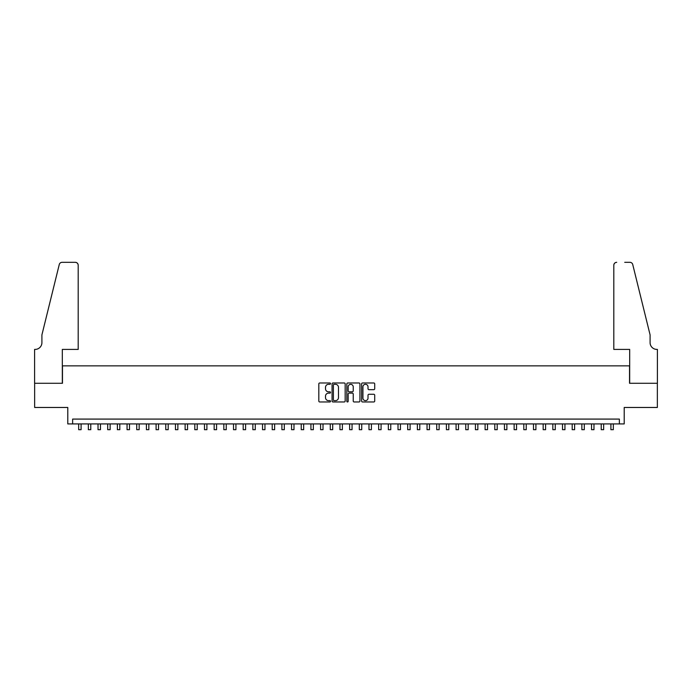 <?xml version="1.0" encoding="UTF-8"?>
<svg xmlns="http://www.w3.org/2000/svg" width="692" height="692" viewBox="0 0 692 692"><rect width="100%" height="100%" fill="white"/><g stroke="black" fill="none" stroke-linecap="round" stroke-linejoin="round"><path stroke-width="1.04" d="M330.517 383.636A0.666 0.666 0 0 0 329.85 382.979L319.765 382.979A0.952 0.952 0 0 0 318.813 383.922L318.813 401.023A0.952 0.952 0 0 0 319.765 401.974L329.85 401.974A0.666 0.666 0 0 0 330.517 401.308A0.666 0.666 0 0 0 329.85 400.642L328.544 400.642A3.036 3.036 0 0 1 325.508 397.606L325.508 396.179A3.036 3.036 0 0 1 328.544 393.134L329.85 393.134A0.666 0.666 0 0 0 330.517 392.476A0.666 0.666 0 0 0 329.85 391.81L328.544 391.81A3.036 3.036 0 0 1 325.508 388.766L325.508 387.347A3.036 3.036 0 0 1 328.544 384.302L329.85 384.302A0.666 0.666 0 0 0 330.517 383.636M373.758 389.674A0.952 0.952 0 0 0 374.709 388.722L374.709 383.922A0.952 0.952 0 0 0 373.758 382.979L362.547 382.979A0.952 0.952 0 0 0 361.605 383.922L361.605 401.023A0.952 0.952 0 0 0 362.547 401.974L373.758 401.974A0.952 0.952 0 0 0 374.709 401.023L374.709 395.227A0.952 0.952 0 0 0 373.758 394.276L368.966 394.276A0.952 0.952 0 0 0 368.014 395.227L368.014 398.099A2.543 2.543 0 0 1 365.471 400.642A2.543 2.543 0 0 1 362.928 398.099L362.928 386.845A2.543 2.543 0 0 1 365.471 384.302A2.543 2.543 0 0 1 368.014 386.845L368.014 388.722A0.952 0.952 0 0 0 368.966 389.674L373.758 389.674M619.366 423.919L624.21 423.919L624.21 407.476L657.348 407.476L657.348 383.281L629.53 383.281L629.53 365.86L62.47 365.86L62.47 383.281L34.652 383.281L34.652 407.476L67.79 407.476L67.79 423.919L619.366 423.919L619.366 419.084L72.634 419.084L72.634 423.919M345.17 383.922A0.952 0.952 0 0 0 344.218 382.979L333.008 382.979A0.952 0.952 0 0 0 332.065 383.922L332.065 401.023A0.952 0.952 0 0 0 333.008 401.974L344.218 401.974A0.952 0.952 0 0 0 345.17 401.023L345.17 383.922M347.782 382.979L358.992 382.979A0.952 0.952 0 0 1 359.935 383.922L359.935 401.023A0.952 0.952 0 0 1 358.992 401.974L354.192 401.974A0.952 0.952 0 0 1 353.24 401.023L353.24 394.085A0.952 0.952 0 0 0 352.289 393.134L349.114 393.134A0.952 0.952 0 0 0 348.163 394.085L348.163 401.308A0.666 0.666 0 0 1 347.496 401.974A0.666 0.666 0 0 1 346.83 401.308L346.83 383.922A0.952 0.952 0 0 1 347.782 382.979M334.054 384.302A0.666 0.666 0 0 0 333.388 384.968L333.388 399.976A0.666 0.666 0 0 0 334.054 400.642L335.43 400.642A3.036 3.036 0 0 0 338.475 397.606L338.475 387.347A3.036 3.036 0 0 0 335.43 384.302L334.054 384.302M353.24 386.889A2.543 2.543 0 0 0 350.706 384.354A2.543 2.543 0 0 0 348.163 386.889L348.163 390.859A0.952 0.952 0 0 0 349.114 391.81L352.289 391.81A0.952 0.952 0 0 0 353.24 390.859L353.24 386.889M78.68 423.919L78.68 429.68L81.094 429.68L81.094 423.919M78.196 349.408L78.196 265.226A2.906 2.906 0 0 0 75.29 262.32L62.081 262.32A2.906 2.906 0 0 0 59.261 264.526L41.909 334.893L41.909 342.635A6.773 6.773 0 0 1 35.136 349.408L34.6 349.408L34.6 383.281L62.323 383.281L62.323 349.408L78.196 349.408L78.196 265.226C78.006 263.47 77.046 262.502 75.29 262.32L67.262 262.32M59.261 264.526C60.005 262.934 60.005 262.934 59.261 264.526C60.005 262.934 60.005 262.934 59.261 264.526M41.909 342.635A6.773 6.773 0 0 1 35.136 349.408M613.804 349.408L613.804 265.226L613.804 349.408L629.677 349.408L629.677 383.281L657.4 383.281L657.4 349.408L656.864 349.408A6.773 6.773 0 0 1 650.091 342.635A6.773 6.773 0 0 0 656.864 349.408M644.771 313.32L632.739 264.526L650.091 334.893L650.091 342.635M624.738 262.32L629.919 262.32A2.906 2.906 0 0 1 632.739 264.526C631.995 262.934 631.995 262.934 632.739 264.526C631.995 262.934 631.995 262.934 632.739 264.526M616.71 262.32A2.906 2.906 0 0 0 613.804 265.226C613.994 263.47 614.954 262.502 616.71 262.32M88.351 423.919L88.351 429.68L90.773 429.68L90.773 423.919M98.03 423.919L98.03 429.68L100.452 429.68L100.452 423.919M107.71 423.919L107.71 429.68L110.132 429.68L110.132 423.919M117.389 423.919L117.389 429.68L119.802 429.68L119.802 423.919M127.06 423.919L127.06 429.68L129.482 429.68L129.482 423.919M136.739 423.919L136.739 429.68L139.161 429.68L139.161 423.919M146.419 423.919L146.419 429.68L148.832 429.68L148.832 423.919M156.089 423.919L156.089 429.68L158.511 429.68L158.511 423.919M165.769 423.919L165.769 429.68L168.191 429.68L168.191 423.919M175.448 423.919L175.448 429.68L177.861 429.68L177.861 423.919M185.119 423.919L185.119 429.68L187.541 429.68L187.541 423.919M194.798 423.919L194.798 429.68L197.22 429.68L197.22 423.919M204.477 423.919L204.477 429.68L206.899 429.68L206.899 423.919M214.157 423.919L214.157 429.68L216.57 429.68L216.57 423.919M223.827 423.919L223.827 429.68L226.249 429.68L226.249 423.919M233.507 423.919L233.507 429.68L235.929 429.68L235.929 423.919M243.186 423.919L243.186 429.68L245.599 429.68L245.599 423.919M252.857 423.919L252.857 429.68L255.279 429.68L255.279 423.919M262.536 423.919L262.536 429.68L264.958 429.68L264.958 423.919M272.215 423.919L272.215 429.68L274.637 429.68L274.637 423.919M281.895 423.919L281.895 429.68L284.308 429.68L284.308 423.919M291.566 423.919L291.566 429.68L293.988 429.68L293.988 423.919M301.245 423.919L301.245 429.68L303.667 429.68L303.667 423.919M310.924 423.919L310.924 429.68L313.338 429.68L313.338 423.919M320.595 423.919L320.595 429.68L323.017 429.68L323.017 423.919M330.274 423.919L330.274 429.68L332.696 429.68L332.696 423.919M339.954 423.919L339.954 429.68L342.367 429.68L342.367 423.919M349.633 423.919L349.633 429.68L352.046 429.68L352.046 423.919M359.304 423.919L359.304 429.68L361.726 429.68L361.726 423.919M368.983 423.919L368.983 429.68L371.405 429.68L371.405 423.919M378.662 423.919L378.662 429.68L381.076 429.68L381.076 423.919M388.333 423.919L388.333 429.68L390.755 429.68L390.755 423.919M398.012 423.919L398.012 429.68L400.434 429.68L400.434 423.919M407.692 423.919L407.692 429.68L410.105 429.68L410.105 423.919M417.363 423.919L417.363 429.68L419.784 429.68L419.784 423.919M427.042 423.919L427.042 429.68L429.464 429.68L429.464 423.919M436.721 423.919L436.721 429.68L439.143 429.68L439.143 423.919M446.401 423.919L446.401 429.68L448.814 429.68L448.814 423.919M456.071 423.919L456.071 429.68L458.493 429.68L458.493 423.919M465.751 423.919L465.751 429.68L468.173 429.68L468.173 423.919M475.43 423.919L475.43 429.68L477.843 429.68L477.843 423.919M485.101 423.919L485.101 429.68L487.523 429.68L487.523 423.919M494.78 423.919L494.78 429.68L497.202 429.68L497.202 423.919M504.459 423.919L504.459 429.68L506.881 429.68L506.881 423.919M514.139 423.919L514.139 429.68L516.552 429.68L516.552 423.919M523.809 423.919L523.809 429.68L526.231 429.68L526.231 423.919M533.489 423.919L533.489 429.68L535.911 429.68L535.911 423.919M543.168 423.919L543.168 429.68L545.581 429.68L545.581 423.919M552.839 423.919L552.839 429.68L555.261 429.68L555.261 423.919M562.518 423.919L562.518 429.68L564.94 429.68L564.94 423.919M572.197 423.919L572.197 429.68L574.611 429.68L574.611 423.919M581.868 423.919L581.868 429.68L584.29 429.68L584.29 423.919M591.548 423.919L591.548 429.68L593.97 429.68L593.97 423.919M601.227 423.919L601.227 429.68L603.649 429.68L603.649 423.919M610.906 423.919L610.906 429.68L613.32 429.68L613.32 423.919"/></g></svg>
